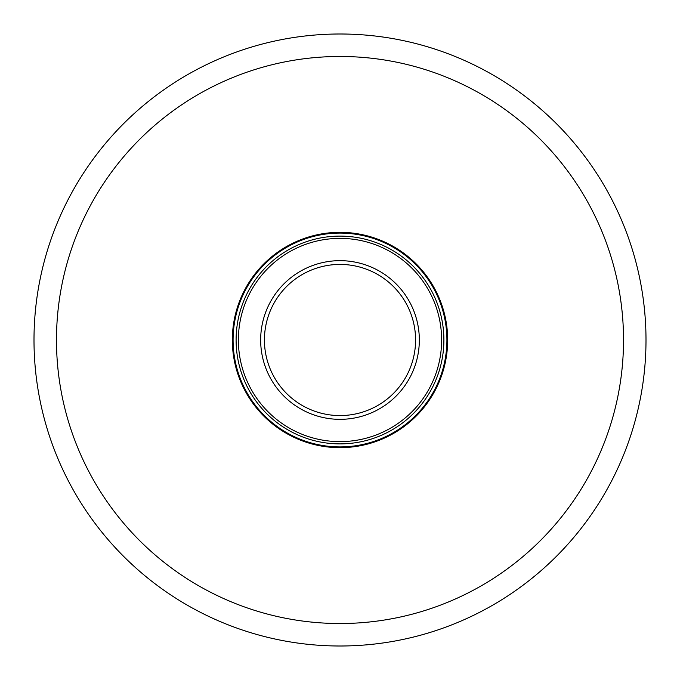 <?xml version="1.0" encoding="UTF-8"?>
<svg xmlns="http://www.w3.org/2000/svg" width="680" height="680" viewBox="0 0 680 680"><rect width="100%" height="100%" fill="white"/><g stroke="black" fill="none" stroke-linecap="round" stroke-linejoin="round"><path stroke-width="1.02" d="M646 340A306 306 0 0 0 187 74.996A306 306 0 0 0 187 605.005A306 306 0 0 0 646 340A306 306 0 0 0 187 74.996A306 306 0 0 0 187 605.005A306 306 0 0 0 646 340M447.669 340A107.669 107.669 0 0 0 286.17 246.755A107.669 107.669 0 0 0 286.17 433.245A107.669 107.669 0 0 0 447.669 340M441.626 340A101.626 101.626 0 0 1 289.187 428.009A101.626 101.626 0 0 1 289.187 251.991A101.626 101.626 0 0 1 441.626 340M419.33 340A79.331 79.331 0 0 1 300.33 408.705A79.331 79.331 0 0 1 300.33 271.295A79.331 79.331 0 0 1 419.33 340M443.887 340A103.887 103.887 0 0 1 288.056 429.973A103.887 103.887 0 0 1 288.056 250.027A103.887 103.887 0 0 1 443.887 340M415.582 340A75.582 75.582 0 0 1 302.209 405.45A75.582 75.582 0 0 1 302.209 274.55A75.582 75.582 0 0 1 415.582 340M623.526 340A283.526 283.526 0 0 0 198.237 94.46A283.526 283.526 0 0 0 198.237 585.539A283.526 283.526 0 0 0 623.526 340M446.913 340A106.913 106.913 0 0 1 286.543 432.591A106.913 106.913 0 0 1 286.543 247.409A106.913 106.913 0 0 1 446.913 340"/></g></svg>
